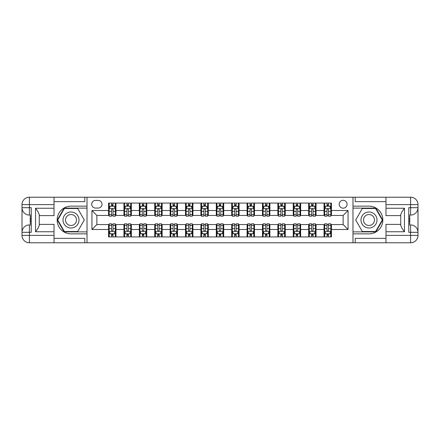 <?xml version="1.0" encoding="UTF-8"?>
<svg xmlns="http://www.w3.org/2000/svg" width="440" height="440" viewBox="0 0 440 440"><rect width="100%" height="100%" fill="white"/><g stroke="black" fill="none" stroke-linecap="round" stroke-linejoin="round"><path stroke-width="0.66" d="M343.134 200.299A3.938 3.938 0 0 0 339.196 204.237A3.938 3.938 0 0 0 343.134 208.181A3.938 3.938 0 0 0 347.072 204.237A3.938 3.938 0 0 0 343.134 200.299M54.016 238.348L84.799 238.348L84.799 242.781L385.985 242.781L385.985 235.395L410.614 235.395L410.614 232.315L408.766 232.315L408.766 207.686L410.614 207.686L410.614 204.606L385.985 204.606L385.985 208.241L404.454 208.241L404.454 231.759C402.485 229.229 401.252 227.095 400.763 225.363L400.763 214.638C401.252 212.905 402.485 210.771 404.454 208.241M95.513 208.054L98.219 208.054A3.817 3.817 0 0 0 102.036 204.237A3.817 3.817 0 0 0 98.219 200.42L95.513 200.42A3.817 3.817 0 0 0 91.696 204.237A3.817 3.817 0 0 0 95.513 208.054M352.985 206.146L352.985 233.855L368.995 233.855A13.855 13.855 0 0 0 382.844 220A13.855 13.855 0 0 0 368.995 206.146L352.985 206.146L352.985 197.219L54.016 197.219L54.016 204.606L29.387 204.606L29.387 207.686L31.235 207.686L31.235 232.315L29.387 232.315L29.387 235.395L54.016 235.395L54.016 231.759L35.547 231.759L35.547 208.241C37.516 210.771 38.748 212.905 39.237 214.638L39.237 225.363C38.748 227.095 37.516 229.229 35.547 231.759M87.016 233.855L87.016 206.146L71.005 206.146A13.855 13.855 0 0 0 57.156 220A13.855 13.855 0 0 0 71.005 233.855L87.016 233.855L87.016 242.781M108.564 229.482L91.938 229.482L91.938 210.518L108.564 210.518L108.564 215.446L96.866 215.446L96.866 224.554L108.564 224.554L108.564 236.929L331.436 236.929L331.436 224.554L343.134 224.554L343.134 215.446L331.436 215.446L331.436 210.518L348.062 210.518L348.062 229.482L331.436 229.482M331.436 210.518L331.436 203.071L108.564 203.071L108.564 210.518M324.049 203.071L324.049 215.446L324.665 215.446M327.002 215.446L328.482 215.446M330.82 215.446L331.436 215.446M324.049 215.446L315.43 215.446M308.655 203.071L308.655 215.446L309.27 215.446M311.614 215.446L313.088 215.446M308.655 215.446L300.036 215.446M293.266 203.071L293.266 215.446L293.882 215.446M296.219 215.446L297.699 215.446M293.266 215.446L284.647 215.446M277.871 203.071L277.871 215.446L278.487 215.446M280.83 215.446L282.304 215.446M277.871 215.446L269.253 215.446M262.482 203.071L262.482 215.446L263.098 215.446M265.436 215.446L266.915 215.446M262.482 215.446L253.864 215.446M247.088 203.071L247.088 215.446L247.704 215.446M250.047 215.446L251.521 215.446M247.088 215.446L238.469 215.446M231.698 203.071L231.698 215.446L232.315 215.446M234.652 215.446L236.132 215.446M231.698 215.446L223.08 215.446M216.304 203.071L216.304 215.446L216.92 215.446M219.263 215.446L220.737 215.446M216.304 215.446L207.686 215.446M200.915 203.071L200.915 215.446L201.531 215.446M203.869 215.446L205.348 215.446M200.915 215.446L192.297 215.446M185.521 203.071L185.521 215.446L186.137 215.446M188.48 215.446L189.954 215.446M185.521 215.446L176.902 215.446M170.132 203.071L170.132 215.446L170.748 215.446M173.085 215.446L174.565 215.446M170.132 215.446L161.513 215.446M154.737 203.071L154.737 215.446L155.353 215.446M157.696 215.446L159.17 215.446M154.737 215.446L146.119 215.446M139.348 203.071L139.348 215.446L139.964 215.446M142.302 215.446L143.781 215.446M139.348 215.446L130.73 215.446M123.954 203.071L123.954 215.446L124.57 215.446M126.913 215.446L128.387 215.446M123.954 215.446L115.335 215.446M108.564 215.446L109.181 215.446M111.518 215.446L112.998 215.446M108.564 224.554L109.181 224.554M111.518 224.554L112.998 224.554M115.335 224.554L115.951 224.554L115.951 236.929M124.57 224.554L115.951 224.554M126.913 224.554L128.387 224.554M130.73 224.554L131.346 224.554L131.346 236.929M139.964 224.554L131.346 224.554M142.302 224.554L143.781 224.554M146.119 224.554L146.735 224.554L146.735 236.929M155.353 224.554L146.735 224.554M157.696 224.554L159.17 224.554M161.513 224.554L162.129 224.554L162.129 236.929M170.748 224.554L162.129 224.554M173.085 224.554L174.565 224.554M176.902 224.554L177.518 224.554L177.518 236.929M186.137 224.554L177.518 224.554M188.48 224.554L189.954 224.554M192.297 224.554L192.913 224.554L192.913 236.929M201.531 224.554L192.913 224.554M203.869 224.554L205.348 224.554M207.686 224.554L208.302 224.554L208.302 236.929M216.92 224.554L208.302 224.554M219.263 224.554L220.737 224.554M223.08 224.554L223.696 224.554L223.696 236.929M232.315 224.554L223.696 224.554M234.652 224.554L236.132 224.554M238.469 224.554L239.085 224.554L239.085 236.929M247.704 224.554L239.085 224.554M250.047 224.554L251.521 224.554M253.864 224.554L254.48 224.554L254.48 236.929M263.098 224.554L254.48 224.554M265.436 224.554L266.915 224.554M269.253 224.554L269.869 224.554L269.869 236.929M278.487 224.554L269.869 224.554M280.83 224.554L282.304 224.554M284.647 224.554L285.263 224.554L285.263 236.929M293.882 224.554L285.263 224.554M296.219 224.554L297.699 224.554M300.036 224.554L300.652 224.554L300.652 236.929M309.27 224.554L300.652 224.554M311.614 224.554L313.088 224.554M315.43 224.554L316.047 224.554L316.047 236.929M324.665 224.554L316.047 224.554M327.002 224.554L328.482 224.554M330.82 224.554L331.436 224.554M115.951 203.071L115.951 215.446M108.564 206.146L109.181 206.146M111.518 206.146L112.998 206.146M115.335 206.146L115.951 206.146M108.564 233.855L109.181 233.855M111.518 233.855L112.998 233.855M115.335 233.855L115.951 233.855M123.954 224.554L123.954 236.929M131.346 203.071L131.346 215.446M123.954 206.146L124.57 206.146M126.913 206.146L128.387 206.146M130.73 206.146L131.346 206.146M123.954 233.855L124.57 233.855M126.913 233.855L128.387 233.855M130.73 233.855L131.346 233.855M139.348 224.554L139.348 236.929M139.348 233.855L139.964 233.855M142.302 233.855L143.781 233.855M146.119 233.855L146.735 233.855M146.735 203.071L146.735 215.446M139.348 206.146L139.964 206.146M142.302 206.146L143.781 206.146M146.119 206.146L146.735 206.146M154.737 224.554L154.737 236.929M154.737 233.855L155.353 233.855M157.696 233.855L159.17 233.855M161.513 233.855L162.129 233.855M162.129 203.071L162.129 215.446M154.737 206.146L155.353 206.146M157.696 206.146L159.17 206.146M161.513 206.146L162.129 206.146M170.132 224.554L170.132 236.929M170.132 233.855L170.748 233.855M173.085 233.855L174.565 233.855M176.902 233.855L177.518 233.855M177.518 203.071L177.518 215.446M170.132 206.146L170.748 206.146M173.085 206.146L174.565 206.146M176.902 206.146L177.518 206.146M185.521 224.554L185.521 236.929M185.521 233.855L186.137 233.855M188.48 233.855L189.954 233.855M192.297 233.855L192.913 233.855M192.913 203.071L192.913 215.446M185.521 206.146L186.137 206.146M188.48 206.146L189.954 206.146M192.297 206.146L192.913 206.146M200.915 224.554L200.915 236.929M200.915 233.855L201.531 233.855M203.869 233.855L205.348 233.855M207.686 233.855L208.302 233.855M208.302 203.071L208.302 215.446M200.915 206.146L201.531 206.146M203.869 206.146L205.348 206.146M207.686 206.146L208.302 206.146M216.304 224.554L216.304 236.929M216.304 233.855L216.92 233.855M219.263 233.855L220.737 233.855M223.08 233.855L223.696 233.855M223.696 203.071L223.696 215.446M216.304 206.146L216.92 206.146M219.263 206.146L220.737 206.146M223.08 206.146L223.696 206.146M231.698 224.554L231.698 236.929M231.698 233.855L232.315 233.855M234.652 233.855L236.132 233.855M238.469 233.855L239.085 233.855M239.085 203.071L239.085 215.446M231.698 206.146L232.315 206.146M234.652 206.146L236.132 206.146M238.469 206.146L239.085 206.146M247.088 224.554L247.088 236.929M247.088 233.855L247.704 233.855M250.047 233.855L251.521 233.855M253.864 233.855L254.48 233.855M254.48 203.071L254.48 215.446M247.088 206.146L247.704 206.146M250.047 206.146L251.521 206.146M253.864 206.146L254.48 206.146M262.482 224.554L262.482 236.929M262.482 233.855L263.098 233.855M265.436 233.855L266.915 233.855M269.253 233.855L269.869 233.855M269.869 203.071L269.869 215.446M262.482 206.146L263.098 206.146M265.436 206.146L266.915 206.146M269.253 206.146L269.869 206.146M277.871 224.554L277.871 236.929M277.871 233.855L278.487 233.855M280.83 233.855L282.304 233.855M284.647 233.855L285.263 233.855M285.263 203.071L285.263 215.446M277.871 206.146L278.487 206.146M280.83 206.146L282.304 206.146M284.647 206.146L285.263 206.146M293.266 224.554L293.266 236.929M293.266 233.855L293.882 233.855M296.219 233.855L297.699 233.855M300.036 233.855L300.652 233.855M300.652 203.071L300.652 215.446M293.266 206.146L293.882 206.146M296.219 206.146L297.699 206.146M300.036 206.146L300.652 206.146M308.655 224.554L308.655 236.929M308.655 233.855L309.27 233.855M311.614 233.855L313.088 233.855M315.43 233.855L316.047 233.855M316.047 203.071L316.047 215.446M308.655 206.146L309.27 206.146M311.614 206.146L313.088 206.146M315.43 206.146L316.047 206.146M324.049 224.554L324.049 236.929M324.049 233.855L324.665 233.855M327.002 233.855L328.482 233.855M330.82 233.855L331.436 233.855M324.049 206.146L324.665 206.146M327.002 206.146L328.482 206.146M330.82 206.146L331.436 206.146M96.866 215.446L91.938 210.518M96.866 224.554L91.938 229.482M348.062 210.518L343.134 215.446M348.062 229.482L343.134 224.554M112.998 204.672L111.518 204.672M115.335 214.638L112.998 214.638L112.998 216.183L115.335 216.183L115.335 208.67L114.103 206.212L110.413 206.212L109.181 208.67L109.181 216.183L111.518 216.183L111.518 214.638L109.181 214.638M109.181 208.67L109.181 203.071M115.335 208.67L115.335 203.071M111.518 206.212L111.518 203.071M112.998 203.071L112.998 206.212M112.998 214.638L112.998 209.594C112.503 208.648 112.013 208.648 111.518 209.594L111.518 214.638M111.518 235.329L112.998 235.329M109.181 225.363L111.518 225.363L111.518 223.817L109.181 223.817L109.181 231.33L110.413 233.789L114.103 233.789L115.335 231.33L115.335 223.817L112.998 223.817L112.998 225.363L115.335 225.363M115.335 231.33L115.335 236.929M109.181 231.33L109.181 236.929M112.998 233.789L112.998 236.929M111.518 236.929L111.518 233.789M111.518 225.363L111.518 230.406C112.013 231.352 112.503 231.352 112.998 230.406L112.998 225.363M128.387 204.672L126.913 204.672M130.73 214.638L128.387 214.638L128.387 216.183L130.73 216.183L130.73 208.67L129.498 206.212L125.802 206.212L124.57 208.67L124.57 216.183L126.913 216.183L126.913 214.638L124.57 214.638M124.57 208.67L124.57 203.071M130.73 208.67L130.73 203.071M126.913 206.212L126.913 203.071M128.387 203.071L128.387 206.212M128.387 214.638L128.387 209.594C127.897 208.648 127.402 208.648 126.913 209.594L126.913 214.638M143.781 204.672L142.302 204.672M146.119 214.638L143.781 214.638L143.781 216.183L146.119 216.183L146.119 208.67L144.887 206.212L141.196 206.212L139.964 208.67L139.964 216.183L142.302 216.183L142.302 214.638L139.964 214.638M139.964 208.67L139.964 203.071M146.119 208.67L146.119 203.071M142.302 206.212L142.302 203.071M143.781 203.071L143.781 206.212M143.781 214.638L143.781 209.594C143.286 208.648 142.797 208.648 142.302 209.594L142.302 214.638M159.17 204.672L157.696 204.672M161.513 214.638L159.17 214.638L159.17 216.183L161.513 216.183L161.513 208.67L160.281 206.212L156.585 206.212L155.353 208.67L155.353 216.183L157.696 216.183L157.696 214.638L155.353 214.638M155.353 208.67L155.353 203.071M161.513 208.67L161.513 203.071M157.696 206.212L157.696 203.071M159.17 203.071L159.17 206.212M159.17 214.638L159.17 209.594C158.68 208.648 158.186 208.648 157.696 209.594L157.696 214.638M126.913 235.329L128.387 235.329M124.57 225.363L126.913 225.363L126.913 223.817L124.57 223.817L124.57 231.33L125.802 233.789L129.498 233.789L130.73 231.33L130.73 223.817L128.387 223.817L128.387 225.363L130.73 225.363M130.73 231.33L130.73 236.929M124.57 231.33L124.57 236.929M128.387 233.789L128.387 236.929M126.913 236.929L126.913 233.789M126.913 225.363L126.913 230.406C127.402 231.352 127.897 231.352 128.387 230.406L128.387 225.363M142.302 235.329L143.781 235.329M139.964 225.363L142.302 225.363L142.302 223.817L139.964 223.817L139.964 231.33L141.196 233.789L144.887 233.789L146.119 231.33L146.119 223.817L143.781 223.817L143.781 225.363L146.119 225.363M146.119 231.33L146.119 236.929M139.964 231.33L139.964 236.929M143.781 233.789L143.781 236.929M142.302 236.929L142.302 233.789M142.302 225.363L142.302 230.406C142.797 231.352 143.286 231.352 143.781 230.406L143.781 225.363M157.696 235.329L159.17 235.329M155.353 225.363L157.696 225.363L157.696 223.817L155.353 223.817L155.353 231.33L156.585 233.789L160.281 233.789L161.513 231.33L161.513 223.817L159.17 223.817L159.17 225.363L161.513 225.363M161.513 231.33L161.513 236.929M155.353 231.33L155.353 236.929M159.17 233.789L159.17 236.929M157.696 236.929L157.696 233.789M157.696 225.363L157.696 230.406C158.186 231.352 158.68 231.352 159.17 230.406L159.17 225.363M174.565 204.672L173.085 204.672M176.902 214.638L174.565 214.638L174.565 216.183L176.902 216.183L176.902 208.67L175.67 206.212L171.98 206.212L170.748 208.67L170.748 216.183L173.085 216.183L173.085 214.638L170.748 214.638M170.748 208.67L170.748 203.071M176.902 208.67L176.902 203.071M173.085 206.212L173.085 203.071M174.565 203.071L174.565 206.212M174.565 214.638L174.565 209.594C174.07 208.648 173.58 208.648 173.085 209.594L173.085 214.638M173.085 235.329L174.565 235.329M170.748 225.363L173.085 225.363L173.085 223.817L170.748 223.817L170.748 231.33L171.98 233.789L175.67 233.789L176.902 231.33L176.902 223.817L174.565 223.817L174.565 225.363L176.902 225.363M176.902 231.33L176.902 236.929M170.748 231.33L170.748 236.929M174.565 233.789L174.565 236.929M173.085 236.929L173.085 233.789M173.085 225.363L173.085 230.406C173.58 231.352 174.07 231.352 174.565 230.406L174.565 225.363M67.007 213.07A8.003 8.003 0 0 0 64.075 224.004A8.003 8.003 0 0 0 75.009 226.93A8.003 8.003 0 0 0 77.941 215.996A8.003 8.003 0 0 0 67.007 213.07M68.266 215.254A5.478 5.478 0 0 0 66.264 222.739A5.478 5.478 0 0 0 73.75 224.747A5.478 5.478 0 0 0 75.752 217.261A5.478 5.478 0 0 0 68.266 215.254M84.304 220L77.654 231.512L64.361 231.512L57.712 220L64.361 208.489L77.654 208.489L84.304 220M364.991 226.93A8.003 8.003 0 0 0 375.925 224.004A8.003 8.003 0 0 0 372.993 213.07A8.003 8.003 0 0 0 362.06 215.996A8.003 8.003 0 0 0 364.991 226.93M366.25 224.747A5.478 5.478 0 0 0 373.736 222.739A5.478 5.478 0 0 0 371.734 215.254A5.478 5.478 0 0 0 364.249 217.261A5.478 5.478 0 0 0 366.25 224.747M362.346 208.489L375.639 208.489L382.289 220L375.639 231.512L362.346 231.512L355.696 220L362.346 208.489M87.016 206.146L87.016 197.219M35.547 208.241L54.016 208.241L54.016 204.606M54.016 208.241L54.016 215.628L39.237 215.628M54.016 235.395L54.016 242.781L29.387 242.781A7.387 7.387 0 0 1 22 235.395L22 204.606A7.387 7.387 0 0 1 29.387 197.219L54.016 197.219M39.237 224.373L54.016 224.373L54.016 231.759M84.799 242.781L54.016 242.781M22 232.315A7.387 7.387 0 0 1 29.387 224.928A7.387 7.387 0 0 0 22 232.315L29.387 232.315L29.387 224.928L31.235 224.928M31.235 215.072L29.387 215.072L29.387 207.686L22 207.686A7.387 7.387 0 0 0 29.387 215.072A7.387 7.387 0 0 1 22 207.686M84.799 197.219L84.799 201.652L54.016 201.652M87.016 208.12L64.147 208.12L57.288 220L64.147 231.88L87.016 231.88M31.235 216.211L30.25 216.211L30.25 221.089L31.235 221.089M30.25 219.94L31.235 219.94M30.25 218.581L31.235 218.581M30.25 218.361L31.235 218.361M30.25 221.089L30.25 223.79L31.235 223.79M30.25 221.331L31.235 221.331M352.985 233.855L352.985 242.781M352.985 197.219L410.614 197.219L410.614 204.606L418 204.606L418 235.395A7.387 7.387 0 0 1 410.614 242.781L385.985 242.781M404.454 231.759L385.985 231.759L385.985 235.395M385.985 231.759L385.985 224.373L400.763 224.373M400.763 215.628L385.985 215.628L385.985 208.241M385.985 204.606L385.985 197.219M418 207.686A7.387 7.387 0 0 1 410.614 215.072A7.387 7.387 0 0 0 418 207.686L410.614 207.686L410.614 215.072L408.766 215.072M408.766 224.928L410.614 224.928L410.614 232.315L418 232.315A7.387 7.387 0 0 0 410.614 224.928A7.387 7.387 0 0 1 418 232.315M355.201 197.219L355.201 201.652L385.985 201.652M355.201 242.781L355.201 238.348L385.985 238.348M418 204.606A7.387 7.387 0 0 0 410.614 197.219A7.387 7.387 0 0 1 418 204.606M352.985 231.88L375.854 231.88L382.712 220L375.854 208.12L352.985 208.12M408.766 223.79L409.75 223.79L409.75 218.911L408.766 218.911M409.75 220.061L408.766 220.061M409.75 221.419L408.766 221.419M409.75 221.639L408.766 221.639M409.75 218.911L409.75 216.211L408.766 216.211M409.75 218.669L408.766 218.669M189.954 204.672L188.48 204.672M192.297 214.638L189.954 214.638L189.954 216.183L192.297 216.183L192.297 208.67L191.065 206.212L187.369 206.212L186.137 208.67L186.137 216.183L188.48 216.183L188.48 214.638L186.137 214.638M186.137 208.67L186.137 203.071M192.297 208.67L192.297 203.071M188.48 206.212L188.48 203.071M189.954 203.071L189.954 206.212M189.954 214.638L189.954 209.594C189.464 208.648 188.969 208.648 188.48 209.594L188.48 214.638M188.48 235.329L189.954 235.329M186.137 225.363L188.48 225.363L188.48 223.817L186.137 223.817L186.137 231.33L187.369 233.789L191.065 233.789L192.297 231.33L192.297 223.817L189.954 223.817L189.954 225.363L192.297 225.363M192.297 231.33L192.297 236.929M186.137 231.33L186.137 236.929M189.954 233.789L189.954 236.929M188.48 236.929L188.48 233.789M188.48 225.363L188.48 230.406C188.969 231.352 189.464 231.352 189.954 230.406L189.954 225.363M205.348 204.672L203.869 204.672M207.686 214.638L205.348 214.638L205.348 216.183L207.686 216.183L207.686 208.67L206.454 206.212L202.763 206.212L201.531 208.67L201.531 216.183L203.869 216.183L203.869 214.638L201.531 214.638M201.531 208.67L201.531 203.071M207.686 208.67L207.686 203.071M203.869 206.212L203.869 203.071M205.348 203.071L205.348 206.212M205.348 214.638L205.348 209.594C204.853 208.648 204.364 208.648 203.869 209.594L203.869 214.638M203.869 235.329L205.348 235.329M201.531 225.363L203.869 225.363L203.869 223.817L201.531 223.817L201.531 231.33L202.763 233.789L206.454 233.789L207.686 231.33L207.686 223.817L205.348 223.817L205.348 225.363L207.686 225.363M207.686 231.33L207.686 236.929M201.531 231.33L201.531 236.929M205.348 233.789L205.348 236.929M203.869 236.929L203.869 233.789M203.869 225.363L203.869 230.406C204.364 231.352 204.853 231.352 205.348 230.406L205.348 225.363M220.737 204.672L219.263 204.672M223.08 214.638L220.737 214.638L220.737 216.183L223.08 216.183L223.08 208.67L221.848 206.212L218.152 206.212L216.92 208.67L216.92 216.183L219.263 216.183L219.263 214.638L216.92 214.638M216.92 208.67L216.92 203.071M223.08 208.67L223.08 203.071M219.263 206.212L219.263 203.071M220.737 203.071L220.737 206.212M220.737 214.638L220.737 209.594C220.248 208.648 219.753 208.648 219.263 209.594L219.263 214.638M219.263 235.329L220.737 235.329M216.92 225.363L219.263 225.363L219.263 223.817L216.92 223.817L216.92 231.33L218.152 233.789L221.848 233.789L223.08 231.33L223.08 223.817L220.737 223.817L220.737 225.363L223.08 225.363M223.08 231.33L223.08 236.929M216.92 231.33L216.92 236.929M220.737 233.789L220.737 236.929M219.263 236.929L219.263 233.789M219.263 225.363L219.263 230.406C219.753 231.352 220.248 231.352 220.737 230.406L220.737 225.363M236.132 204.672L234.652 204.672M238.469 214.638L236.132 214.638L236.132 216.183L238.469 216.183L238.469 208.67L237.237 206.212L233.547 206.212L232.315 208.67L232.315 216.183L234.652 216.183L234.652 214.638L232.315 214.638M232.315 208.67L232.315 203.071M238.469 208.67L238.469 203.071M234.652 206.212L234.652 203.071M236.132 203.071L236.132 206.212M236.132 214.638L236.132 209.594C235.637 208.648 235.147 208.648 234.652 209.594L234.652 214.638M234.652 235.329L236.132 235.329M232.315 225.363L234.652 225.363L234.652 223.817L232.315 223.817L232.315 231.33L233.547 233.789L237.237 233.789L238.469 231.33L238.469 223.817L236.132 223.817L236.132 225.363L238.469 225.363M238.469 231.33L238.469 236.929M232.315 231.33L232.315 236.929M236.132 233.789L236.132 236.929M234.652 236.929L234.652 233.789M234.652 225.363L234.652 230.406C235.147 231.352 235.637 231.352 236.132 230.406L236.132 225.363M251.521 204.672L250.047 204.672M253.864 214.638L251.521 214.638L251.521 216.183L253.864 216.183L253.864 208.67L252.632 206.212L248.936 206.212L247.704 208.67L247.704 216.183L250.047 216.183L250.047 214.638L247.704 214.638M247.704 208.67L247.704 203.071M253.864 208.67L253.864 203.071M250.047 206.212L250.047 203.071M251.521 203.071L251.521 206.212M251.521 214.638L251.521 209.594C251.031 208.648 250.536 208.648 250.047 209.594L250.047 214.638M250.047 235.329L251.521 235.329M247.704 225.363L250.047 225.363L250.047 223.817L247.704 223.817L247.704 231.33L248.936 233.789L252.632 233.789L253.864 231.33L253.864 223.817L251.521 223.817L251.521 225.363L253.864 225.363M253.864 231.33L253.864 236.929M247.704 231.33L247.704 236.929M251.521 233.789L251.521 236.929M250.047 236.929L250.047 233.789M250.047 225.363L250.047 230.406C250.536 231.352 251.031 231.352 251.521 230.406L251.521 225.363M266.915 204.672L265.436 204.672M269.253 214.638L266.915 214.638L266.915 216.183L269.253 216.183L269.253 208.67L268.021 206.212L264.33 206.212L263.098 208.67L263.098 216.183L265.436 216.183L265.436 214.638L263.098 214.638M263.098 208.67L263.098 203.071M269.253 208.67L269.253 203.071M265.436 206.212L265.436 203.071M266.915 203.071L266.915 206.212M266.915 214.638L266.915 209.594C266.42 208.648 265.93 208.648 265.436 209.594L265.436 214.638M265.436 235.329L266.915 235.329M263.098 225.363L265.436 225.363L265.436 223.817L263.098 223.817L263.098 231.33L264.33 233.789L268.021 233.789L269.253 231.33L269.253 223.817L266.915 223.817L266.915 225.363L269.253 225.363M269.253 231.33L269.253 236.929M263.098 231.33L263.098 236.929M266.915 233.789L266.915 236.929M265.436 236.929L265.436 233.789M265.436 225.363L265.436 230.406C265.93 231.352 266.42 231.352 266.915 230.406L266.915 225.363M282.304 204.672L280.83 204.672M284.647 214.638L282.304 214.638L282.304 216.183L284.647 216.183L284.647 208.67L283.415 206.212L279.719 206.212L278.487 208.67L278.487 216.183L280.83 216.183L280.83 214.638L278.487 214.638M278.487 208.67L278.487 203.071M284.647 208.67L284.647 203.071M280.83 206.212L280.83 203.071M282.304 203.071L282.304 206.212M282.304 214.638L282.304 209.594C281.815 208.648 281.32 208.648 280.83 209.594L280.83 214.638M280.83 235.329L282.304 235.329M278.487 225.363L280.83 225.363L280.83 223.817L278.487 223.817L278.487 231.33L279.719 233.789L283.415 233.789L284.647 231.33L284.647 223.817L282.304 223.817L282.304 225.363L284.647 225.363M284.647 231.33L284.647 236.929M278.487 231.33L278.487 236.929M282.304 233.789L282.304 236.929M280.83 236.929L280.83 233.789M280.83 225.363L280.83 230.406C281.32 231.352 281.815 231.352 282.304 230.406L282.304 225.363M297.699 204.672L296.219 204.672M300.036 214.638L297.699 214.638L297.699 216.183L300.036 216.183L300.036 208.67L298.804 206.212L295.114 206.212L293.882 208.67L293.882 216.183L296.219 216.183L296.219 214.638L293.882 214.638M293.882 208.67L293.882 203.071M300.036 208.67L300.036 203.071M296.219 206.212L296.219 203.071M297.699 203.071L297.699 206.212M297.699 214.638L297.699 209.594C297.204 208.648 296.714 208.648 296.219 209.594L296.219 214.638M296.219 235.329L297.699 235.329M293.882 225.363L296.219 225.363L296.219 223.817L293.882 223.817L293.882 231.33L295.114 233.789L298.804 233.789L300.036 231.33L300.036 223.817L297.699 223.817L297.699 225.363L300.036 225.363M300.036 231.33L300.036 236.929M293.882 231.33L293.882 236.929M297.699 233.789L297.699 236.929M296.219 236.929L296.219 233.789M296.219 225.363L296.219 230.406C296.714 231.352 297.204 231.352 297.699 230.406L297.699 225.363M313.088 204.672L311.614 204.672M315.43 214.638L313.088 214.638L313.088 216.183L315.43 216.183L315.43 208.67L314.199 206.212L310.502 206.212L309.27 208.67L309.27 216.183L311.614 216.183L311.614 214.638L309.27 214.638M309.27 208.67L309.27 203.071M315.43 208.67L315.43 203.071M311.614 206.212L311.614 203.071M313.088 203.071L313.088 206.212M313.088 214.638L313.088 209.594C312.598 208.648 312.103 208.648 311.614 209.594L311.614 214.638M311.614 235.329L313.088 235.329M309.27 225.363L311.614 225.363L311.614 223.817L309.27 223.817L309.27 231.33L310.502 233.789L314.199 233.789L315.43 231.33L315.43 223.817L313.088 223.817L313.088 225.363L315.43 225.363M315.43 231.33L315.43 236.929M309.27 231.33L309.27 236.929M313.088 233.789L313.088 236.929M311.614 236.929L311.614 233.789M311.614 225.363L311.614 230.406C312.103 231.352 312.598 231.352 313.088 230.406L313.088 225.363M328.482 204.672L327.002 204.672M330.82 214.638L328.482 214.638L328.482 216.183L330.82 216.183L330.82 208.67L329.588 206.212L325.897 206.212L324.665 208.67L324.665 216.183L327.002 216.183L327.002 214.638L324.665 214.638M324.665 208.67L324.665 203.071M330.82 208.67L330.82 203.071M327.002 206.212L327.002 203.071M328.482 203.071L328.482 206.212M328.482 214.638L328.482 209.594C327.987 208.648 327.498 208.648 327.002 209.594L327.002 214.638M327.002 235.329L328.482 235.329M324.665 225.363L327.002 225.363L327.002 223.817L324.665 223.817L324.665 231.33L325.897 233.789L329.588 233.789L330.82 231.33L330.82 223.817L328.482 223.817L328.482 225.363L330.82 225.363M330.82 231.33L330.82 236.929M324.665 231.33L324.665 236.929M328.482 233.789L328.482 236.929M327.002 236.929L327.002 233.789M327.002 225.363L327.002 230.406C327.498 231.352 327.987 231.352 328.482 230.406L328.482 225.363M123.954 229.482L115.951 229.482M123.954 210.518L115.951 210.518M139.348 210.518L131.346 210.518M139.348 229.482L131.346 229.482M154.737 210.518L146.735 210.518M154.737 229.482L146.735 229.482M170.132 210.518L162.129 210.518M170.132 229.482L162.129 229.482M185.521 210.518L177.518 210.518M185.521 229.482L177.518 229.482M200.915 210.518L192.913 210.518M200.915 229.482L192.913 229.482M216.304 210.518L208.302 210.518M216.304 229.482L208.302 229.482M231.698 210.518L223.696 210.518M231.698 229.482L223.696 229.482M247.088 210.518L239.085 210.518M247.088 229.482L239.085 229.482M262.482 210.518L254.48 210.518M262.482 229.482L254.48 229.482M277.871 210.518L269.869 210.518M277.871 229.482L269.869 229.482M293.266 210.518L285.263 210.518M293.266 229.482L285.263 229.482M308.655 210.518L300.652 210.518M308.655 229.482L300.652 229.482M324.049 210.518L316.047 210.518M324.049 229.482L316.047 229.482M115.308 208.61L109.208 208.61M109.181 206.355L110.336 206.355M114.18 206.355L115.335 206.355M111.518 211.338L109.181 211.338M115.335 211.338L112.998 211.338M112.998 205.453L111.518 205.453M109.208 231.391L115.308 231.391M115.335 233.646L114.18 233.646M110.336 233.646L109.181 233.646M112.998 228.663L115.335 228.663M109.181 228.663L111.518 228.663M111.518 234.548L112.998 234.548M130.697 208.61L124.603 208.61M124.57 206.355L125.73 206.355M129.569 206.355L130.73 206.355M126.913 211.338L124.57 211.338M130.73 211.338L128.387 211.338M128.387 205.453L126.913 205.453M146.091 208.61L139.992 208.61M139.964 206.355L141.119 206.355M144.964 206.355L146.119 206.355M142.302 211.338L139.964 211.338M146.119 211.338L143.781 211.338M143.781 205.453L142.302 205.453M161.48 208.61L155.386 208.61M155.353 206.355L156.514 206.355M160.353 206.355L161.513 206.355M157.696 211.338L155.353 211.338M161.513 211.338L159.17 211.338M159.17 205.453L157.696 205.453M124.603 231.391L130.697 231.391M130.73 233.646L129.569 233.646M125.73 233.646L124.57 233.646M128.387 228.663L130.73 228.663M124.57 228.663L126.913 228.663M126.913 234.548L128.387 234.548M139.992 231.391L146.091 231.391M146.119 233.646L144.964 233.646M141.119 233.646L139.964 233.646M143.781 228.663L146.119 228.663M139.964 228.663L142.302 228.663M142.302 234.548L143.781 234.548M155.386 231.391L161.48 231.391M161.513 233.646L160.353 233.646M156.514 233.646L155.353 233.646M159.17 228.663L161.513 228.663M155.353 228.663L157.696 228.663M157.696 234.548L159.17 234.548M176.875 208.61L170.775 208.61M170.748 206.355L171.903 206.355M175.747 206.355L176.902 206.355M173.085 211.338L170.748 211.338M176.902 211.338L174.565 211.338M174.565 205.453L173.085 205.453M170.775 231.391L176.875 231.391M176.902 233.646L175.747 233.646M171.903 233.646L170.748 233.646M174.565 228.663L176.902 228.663M170.748 228.663L173.085 228.663M173.085 234.548L174.565 234.548M29.387 197.219A7.387 7.387 0 0 0 22 204.606L29.387 204.606L29.387 197.219M29.387 242.781L29.387 235.395L22 235.395A7.387 7.387 0 0 0 29.387 242.781M410.614 242.781A7.387 7.387 0 0 0 418 235.395L410.614 235.395L410.614 242.781M192.264 208.61L186.17 208.61M186.137 206.355L187.297 206.355M191.136 206.355L192.297 206.355M188.48 211.338L186.137 211.338M192.297 211.338L189.954 211.338M189.954 205.453L188.48 205.453M186.17 231.391L192.264 231.391M192.297 233.646L191.136 233.646M187.297 233.646L186.137 233.646M189.954 228.663L192.297 228.663M186.137 228.663L188.48 228.663M188.48 234.548L189.954 234.548M207.658 208.61L201.559 208.61M201.531 206.355L202.686 206.355M206.531 206.355L207.686 206.355M203.869 211.338L201.531 211.338M207.686 211.338L205.348 211.338M205.348 205.453L203.869 205.453M201.559 231.391L207.658 231.391M207.686 233.646L206.531 233.646M202.686 233.646L201.531 233.646M205.348 228.663L207.686 228.663M201.531 228.663L203.869 228.663M203.869 234.548L205.348 234.548M223.047 208.61L216.953 208.61M216.92 206.355L218.081 206.355M221.92 206.355L223.08 206.355M219.263 211.338L216.92 211.338M223.08 211.338L220.737 211.338M220.737 205.453L219.263 205.453M216.953 231.391L223.047 231.391M223.08 233.646L221.92 233.646M218.081 233.646L216.92 233.646M220.737 228.663L223.08 228.663M216.92 228.663L219.263 228.663M219.263 234.548L220.737 234.548M238.441 208.61L232.342 208.61M232.315 206.355L233.47 206.355M237.314 206.355L238.469 206.355M234.652 211.338L232.315 211.338M238.469 211.338L236.132 211.338M236.132 205.453L234.652 205.453M232.342 231.391L238.441 231.391M238.469 233.646L237.314 233.646M233.47 233.646L232.315 233.646M236.132 228.663L238.469 228.663M232.315 228.663L234.652 228.663M234.652 234.548L236.132 234.548M253.831 208.61L247.737 208.61M247.704 206.355L248.864 206.355M252.703 206.355L253.864 206.355M250.047 211.338L247.704 211.338M253.864 211.338L251.521 211.338M251.521 205.453L250.047 205.453M247.737 231.391L253.831 231.391M253.864 233.646L252.703 233.646M248.864 233.646L247.704 233.646M251.521 228.663L253.864 228.663M247.704 228.663L250.047 228.663M250.047 234.548L251.521 234.548M269.225 208.61L263.126 208.61M263.098 206.355L264.253 206.355M268.098 206.355L269.253 206.355M265.436 211.338L263.098 211.338M269.253 211.338L266.915 211.338M266.915 205.453L265.436 205.453M263.126 231.391L269.225 231.391M269.253 233.646L268.098 233.646M264.253 233.646L263.098 233.646M266.915 228.663L269.253 228.663M263.098 228.663L265.436 228.663M265.436 234.548L266.915 234.548M284.614 208.61L278.52 208.61M278.487 206.355L279.648 206.355M283.486 206.355L284.647 206.355M280.83 211.338L278.487 211.338M284.647 211.338L282.304 211.338M282.304 205.453L280.83 205.453M278.52 231.391L284.614 231.391M284.647 233.646L283.486 233.646M279.648 233.646L278.487 233.646M282.304 228.663L284.647 228.663M278.487 228.663L280.83 228.663M280.83 234.548L282.304 234.548M300.009 208.61L293.909 208.61M293.882 206.355L295.036 206.355M298.881 206.355L300.036 206.355M296.219 211.338L293.882 211.338M300.036 211.338L297.699 211.338M297.699 205.453L296.219 205.453M293.909 231.391L300.009 231.391M300.036 233.646L298.881 233.646M295.036 233.646L293.882 233.646M297.699 228.663L300.036 228.663M293.882 228.663L296.219 228.663M296.219 234.548L297.699 234.548M315.398 208.61L309.304 208.61M309.27 206.355L310.431 206.355M314.27 206.355L315.43 206.355M311.614 211.338L309.27 211.338M315.43 211.338L313.088 211.338M313.088 205.453L311.614 205.453M309.304 231.391L315.398 231.391M315.43 233.646L314.27 233.646M310.431 233.646L309.27 233.646M313.088 228.663L315.43 228.663M309.27 228.663L311.614 228.663M311.614 234.548L313.088 234.548M330.792 208.61L324.693 208.61M324.665 206.355L325.82 206.355M329.665 206.355L330.82 206.355M327.002 211.338L324.665 211.338M330.82 211.338L328.482 211.338M328.482 205.453L327.002 205.453M324.693 231.391L330.792 231.391M330.82 233.646L329.665 233.646M325.82 233.646L324.665 233.646M328.482 228.663L330.82 228.663M324.665 228.663L327.002 228.663M327.002 234.548L328.482 234.548"/></g></svg>
